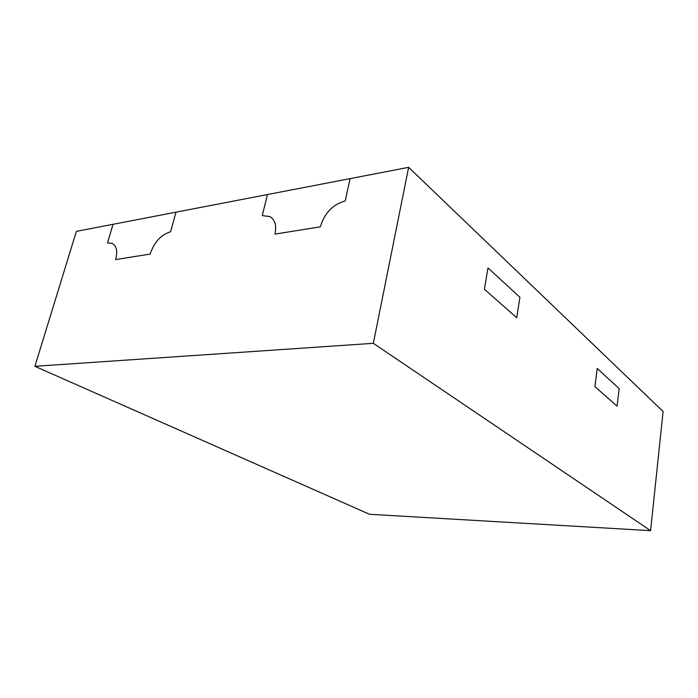 <?xml version="1.0" encoding="UTF-8"?>
<svg xmlns="http://www.w3.org/2000/svg" width="698" height="698" viewBox="0 0 698 698"><rect width="100%" height="100%" fill="white"/><g stroke="black" fill="none" stroke-linecap="round" stroke-linejoin="round"><path stroke-width="1.05" d="M150.105 254.081C154.31 242.005 161.133 234.58 170.582 231.797L175.992 212.175L170.582 231.797C161.133 234.58 154.31 242.005 150.105 254.081L115.659 259.595L150.105 254.081M107.501 242.93L112.003 243.314C116.592 245.713 117.814 251.132 115.659 259.595C117.814 251.132 116.592 245.713 112.003 243.314L107.501 242.93L113.015 224.302L76.379 231.361L34.9 366.31L369.539 514.278L650.588 530.655L663.1 411.506L408.635 167.346L350.099 178.627L345.196 200.963C332.815 204.435 324.526 213.056 320.33 226.833C324.526 213.056 332.815 204.435 345.196 200.963L350.099 178.627L267.447 194.55L262.256 215.612L269.89 216.572C275.047 219.687 276.74 225.524 274.977 234.092C276.74 225.524 275.047 219.687 269.89 216.572L262.256 215.612L267.447 194.55L113.015 224.302L107.501 242.93M320.33 226.833L274.977 234.092L320.33 226.833M516.738 317.738L484.403 289.242L516.738 317.738L519.923 297.304L516.738 317.738M617.067 406.14L594.905 386.613L617.067 406.14L619.161 388.638L617.067 406.14M597.218 368.448L619.161 388.638L597.218 368.448L594.905 386.613L597.218 368.448M487.981 267.91L519.923 297.304L487.981 267.91L484.403 289.242L487.981 267.91M650.588 530.655L373.334 343.32L34.9 366.31M373.334 343.32L408.635 167.346"/></g></svg>
